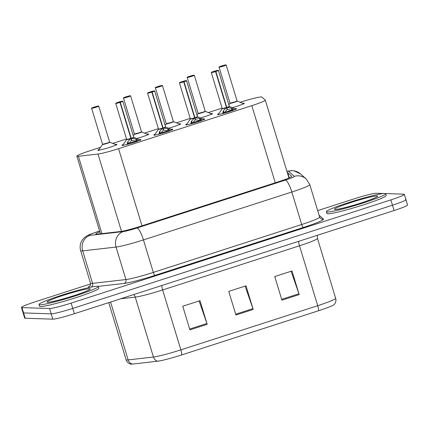 <?xml version="1.0" encoding="UTF-8"?>
<svg xmlns="http://www.w3.org/2000/svg" width="429" height="429" viewBox="0 0 429 429"><rect width="100%" height="100%" fill="white"/><g stroke="black" fill="none" stroke-linecap="round" stroke-linejoin="round"><path stroke-width="0.64" d="M203.094 119.005A9.91 0.761 163.1 0 1 204.354 118.865A9.91 0.761 163.1 0 1 204.638 118.951A9.91 0.761 163.1 0 1 196.423 122.238A9.91 0.761 163.1 0 1 185.955 124.801A9.91 0.761 163.1 0 1 185.677 124.716A9.91 0.761 163.1 0 1 186.98 123.901M171.241 129.285A9.91 0.761 163.1 0 1 172.501 129.145A9.91 0.761 163.1 0 1 172.78 129.236A9.91 0.761 163.1 0 1 164.57 132.523A9.91 0.761 163.1 0 1 154.097 135.087A9.91 0.761 163.1 0 1 153.818 134.996A9.91 0.761 163.1 0 1 155.121 134.186M139.382 139.57A9.91 0.761 163.1 0 1 140.642 139.43A9.91 0.761 163.1 0 1 140.927 139.522A9.91 0.761 163.1 0 1 132.711 142.803A9.91 0.761 163.1 0 1 122.244 145.372A9.91 0.761 163.1 0 1 121.965 145.281A9.91 0.761 163.1 0 1 123.268 144.466M234.953 108.719A9.91 0.761 163.1 0 1 236.213 108.58A9.91 0.761 163.1 0 1 236.492 108.671A9.91 0.761 163.1 0 1 228.282 111.953A9.91 0.761 163.1 0 1 217.814 114.522A9.91 0.761 163.1 0 1 217.53 114.43A9.91 0.761 163.1 0 1 218.833 113.615M210.864 113.588A9.91 0.761 163.1 0 1 212.119 113.449A9.91 0.761 163.1 0 1 212.403 113.54A9.91 0.761 163.1 0 1 200.445 117.937M179.006 123.874A9.91 0.761 163.1 0 1 180.266 123.734A9.91 0.761 163.1 0 1 180.545 123.825A9.91 0.761 163.1 0 1 168.586 128.217M147.147 134.159A9.91 0.761 163.1 0 1 148.407 134.02A9.91 0.761 163.1 0 1 148.686 134.105A9.91 0.761 163.1 0 1 136.728 138.503M115.294 144.439A9.91 0.761 163.1 0 1 116.549 144.3A9.91 0.761 163.1 0 1 116.833 144.391A9.91 0.761 163.1 0 1 108.617 147.678A9.91 0.761 163.1 0 1 98.15 150.241A9.91 0.761 163.1 0 1 97.871 150.15A9.91 0.761 163.1 0 1 99.179 149.335M242.717 103.309A9.91 0.761 163.1 0 1 243.978 103.169A9.91 0.761 163.1 0 1 244.257 103.255A9.91 0.761 163.1 0 1 232.298 107.652M100.542 147.335L90.326 150.633A18.581 1.426 -16.9 0 0 76.861 156.177A18.581 1.426 -16.9 0 0 78.4 156.285L98.01 154.049A18.581 1.426 -16.9 0 0 118.56 148.681L251.828 105.663A18.581 1.426 -16.9 0 0 265.288 100.118A18.581 1.426 -16.9 0 0 265.251 100.064L261.862 97.061A18.581 1.426 -16.9 0 0 261.374 96.954A18.581 1.426 -16.9 0 0 240.143 102.274M222.083 108.103L208.29 112.554M190.224 118.388L176.432 122.839M158.371 128.668L144.573 133.124M126.512 138.953L112.72 143.404M385.51 193.57L403.791 194.176A18.581 1.426 163.1 0 1 404.316 194.348A18.581 1.426 163.1 0 1 390.857 199.893L71.139 303.099A18.581 1.426 163.1 0 1 49.576 308.521L21.976 307.609L23.59 312.923A18.581 1.426 163.1 0 1 23.064 312.757A18.581 1.426 163.1 0 0 23.59 312.923L51.19 313.84L23.59 312.923L25.209 318.243A18.581 1.426 163.1 0 1 24.684 318.071L21.45 307.437A18.581 1.426 163.1 0 1 34.915 301.893L90.653 283.901M71.139 303.099L72.753 308.413A18.581 1.426 163.1 0 1 51.19 313.84A18.581 1.426 163.1 0 0 72.753 308.413L392.471 205.207L72.753 308.413L74.367 313.733A18.581 1.426 163.1 0 1 52.805 319.16L25.209 318.243M405.41 199.496A18.581 1.426 163.1 0 1 405.936 199.662A18.581 1.426 163.1 0 1 392.471 205.207A18.581 1.426 163.1 0 0 405.936 199.662L407.55 204.982A18.581 1.426 163.1 0 1 394.085 210.526L74.367 313.733M318.549 310.746L181.687 354.928A21.74 1.668 163.1 0 1 157.641 361.207L132.341 364.092A21.74 1.668 163.1 0 1 130.781 364.119L129.901 363.846C128.003 363.063 126.737 361.706 126.099 359.765A24.775 1.898 -16.9 0 0 128.148 359.91L153.448 357.025A24.775 1.898 -16.9 0 0 180.85 349.871L317.712 305.689A6.194 1.357 72.1 0 1 318.549 310.746A21.74 1.668 163.1 0 0 334.191 304.52L334.77 303.802C335.912 302.096 336.213 300.262 335.66 298.3L317.46 238.39A24.775 1.898 163.1 0 1 299.506 245.785L162.65 289.961A24.775 1.898 163.1 0 1 135.242 297.115L120.699 298.777M281.933 300.177L274.753 276.544L292.004 270.972L299.185 294.605L281.933 300.177M189.929 329.874L182.749 306.242L200 300.675L207.18 324.308L189.929 329.874M235.934 315.025L228.754 291.393L246.005 285.827L253.185 309.459L235.934 315.025M245.12 286.111L252.917 308.639A4.955 1.089 72.1 0 1 253.185 309.459M199.115 300.96L206.912 323.487A4.955 1.089 72.1 0 1 207.18 324.308M291.119 271.262L298.922 293.785A4.955 1.089 72.1 0 1 299.185 294.605M317.68 210.618L354.633 198.686A18.581 1.426 163.1 0 1 376.195 193.264L383.542 193.506M21.976 307.609A18.581 1.426 163.1 0 1 21.45 307.437M99.85 231.842A18.581 1.426 -16.9 0 0 95.79 234.046A18.581 1.426 -16.9 0 0 97.329 234.154L120.372 231.526A18.581 1.426 -16.9 0 0 140.921 226.163L278.26 181.826A18.581 1.426 -16.9 0 0 291.725 176.281A18.581 1.426 -16.9 0 0 291.688 176.222L287.709 172.699A18.581 1.426 -16.9 0 0 287.312 172.597M288.744 177.322A18.581 1.426 163.1 0 1 289.141 177.429L289.478 177.724M222.335 65.937L221.418 66.334L222.233 65.969L221.589 65.98A3.593 0.273 -16.9 0 0 219.235 67.037A3.593 0.273 -16.9 0 0 223.402 65.991A3.593 0.273 -16.9 0 0 225.906 64.886A3.593 0.273 -16.9 0 0 221.884 65.889L222.388 66.114M230.067 103.116A3.716 0.284 -16.9 0 0 234.384 102.032A3.716 0.284 -16.9 0 0 237.076 100.922A3.716 0.284 163.1 0 1 234.384 102.032L237.232 101.099A3.829 0.29 163.1 0 1 233.676 102.515A3.829 0.29 163.1 0 1 229.933 103.314L229.965 103.083A3.716 0.284 -16.9 0 0 230.067 103.116L234.384 102.032A3.716 0.284 163.1 0 1 229.982 103.099L219.053 67.16C219.825 66.833 217.149 67.589 221.589 65.98M219.053 67.16A3.716 0.284 163.1 0 0 219.155 67.192A3.716 0.284 163.1 0 0 223.08 66.232A3.716 0.284 163.1 0 0 226.163 64.999L221.89 65.975M222.512 113.68L223.471 110.72L226.48 107.54L227.107 109.599L223.992 113.084M215.857 71.471L215.787 71.353A3.593 0.273 -16.9 0 0 218.141 70.297A3.593 0.273 -16.9 0 0 213.974 71.348A3.593 0.273 -16.9 0 0 211.47 72.453A3.593 0.273 -16.9 0 0 215.492 71.45L215.551 71.568A3.716 0.284 163.1 0 1 211.39 72.608A3.716 0.284 163.1 0 1 211.288 72.571L214.72 71.112L218.399 70.415A3.716 0.284 163.1 0 1 215.857 71.471L226.785 107.443L231.311 108.188L234.534 109.797M226.174 107.851A3.829 0.295 163.1 0 1 222.174 108.725L222.201 108.494A3.716 0.284 -16.9 0 0 222.308 108.526A3.716 0.284 -16.9 0 0 226.469 107.491L226.48 107.54M215.551 71.568L226.469 107.497A3.716 0.284 163.1 0 1 222.217 108.51M215.492 71.45L213.658 71.745L215.16 71.412M225.611 112.087A6.81 0.526 163.1 0 1 231.96 110.333L227.408 109.502L226.769 108.483M226.785 107.443L227.408 109.502M226.769 107.4L226.769 107.4A3.716 0.284 163.1 0 0 229.306 106.36M232.818 110.725L231.966 110.333L231.311 108.188M215.143 71.37L215.787 71.353M226.26 106.81L226.769 107.395A3.716 0.284 -16.9 0 0 229.311 106.333L229.467 106.51A3.829 0.295 163.1 0 1 227.236 107.507M327.295 212.012A30.963 2.376 163.1 0 1 326.415 211.733A30.963 2.376 163.1 0 1 352.08 201.469A30.963 2.376 163.1 0 1 384.797 193.452A30.963 2.376 163.1 0 1 385.676 193.731A30.963 2.376 163.1 0 1 360.011 203.995A30.963 2.376 163.1 0 1 327.295 212.012M385.676 193.731L386.213 195.506A30.963 2.376 163.1 0 1 360.548 205.77A30.963 2.376 163.1 0 1 327.831 213.787A30.963 2.376 163.1 0 1 326.957 213.508L326.415 211.733M190.476 76.223L189.564 76.619L190.374 76.255L189.736 76.265A3.593 0.273 -16.9 0 0 187.376 77.322A3.593 0.273 -16.9 0 0 191.548 76.271A3.593 0.273 -16.9 0 0 194.047 75.172A3.593 0.273 -16.9 0 0 190.026 76.169L190.53 76.4M198.214 113.401A3.716 0.284 -16.9 0 0 202.526 112.312A3.716 0.284 -16.9 0 0 205.218 111.208A3.716 0.284 163.1 0 1 202.526 112.312L205.373 111.384A3.829 0.29 163.1 0 1 201.818 112.795A3.829 0.29 163.1 0 1 198.08 113.599L198.112 113.369A3.716 0.284 -16.9 0 0 198.214 113.401L202.526 112.312A3.716 0.284 163.1 0 1 198.123 113.385M189.731 76.265C185.29 77.869 187.966 77.113 187.194 77.445A3.716 0.284 163.1 0 0 187.301 77.477A3.716 0.284 163.1 0 0 191.227 76.518A3.716 0.284 163.1 0 0 194.305 75.284L190.031 76.26M158.617 86.502L157.706 86.899L158.521 86.535L157.877 86.551A3.593 0.273 -16.9 0 0 155.523 87.607A3.593 0.273 -16.9 0 0 159.69 86.556A3.593 0.273 -16.9 0 0 162.194 85.451A3.593 0.273 -16.9 0 0 158.167 86.454L158.676 86.685M166.355 123.681A3.716 0.284 -16.9 0 0 170.667 122.597A3.716 0.284 -16.9 0 0 173.364 121.487A3.716 0.284 163.1 0 1 170.667 122.597L173.514 121.664A3.829 0.29 163.1 0 1 169.964 123.08A3.829 0.29 163.1 0 1 166.221 123.884L166.254 123.654A3.716 0.284 -16.9 0 0 166.355 123.681L170.667 122.597A3.716 0.284 163.1 0 1 166.264 123.665L155.336 87.725C156.113 87.398 153.432 88.154 157.877 86.551M155.336 87.725A3.716 0.284 163.1 0 0 155.443 87.763A3.716 0.284 163.1 0 0 159.368 86.797A3.716 0.284 163.1 0 0 162.446 85.569L158.172 86.545M126.019 96.836L126.024 96.831A3.593 0.273 -16.9 0 0 123.665 97.887A3.593 0.273 -16.9 0 0 127.837 96.841A3.593 0.273 -16.9 0 0 130.336 95.737A3.593 0.273 -16.9 0 0 126.314 96.74L126.818 96.965M134.502 133.966A3.716 0.284 -16.9 0 0 138.814 132.883A3.716 0.284 -16.9 0 0 141.506 131.773A3.716 0.284 163.1 0 1 138.814 132.883L141.661 131.95A3.829 0.29 163.1 0 1 138.106 133.365A3.829 0.29 163.1 0 1 134.368 134.164L134.395 133.934A3.716 0.284 -16.9 0 0 134.502 133.966L138.814 132.883A3.716 0.284 163.1 0 1 134.411 133.95M126.764 96.788L128.185 96.455L126.716 96.997M126.662 96.82L126.024 96.831C121.579 98.439 124.254 97.683 123.482 98.01L134.395 133.934M123.482 98.01A3.716 0.284 163.1 0 0 123.584 98.043A3.716 0.284 163.1 0 0 127.51 97.083A3.716 0.284 163.1 0 0 130.593 95.849L126.319 96.825M94.906 107.073L93.994 107.47L94.809 107.105L94.165 107.116A3.593 0.273 -16.9 0 0 91.806 108.172A3.593 0.273 -16.9 0 0 95.978 107.127A3.593 0.273 -16.9 0 0 98.477 106.022A3.593 0.273 -16.9 0 0 94.455 107.019L94.959 107.25M102.644 144.251A3.716 0.284 -16.9 0 0 106.955 143.163A3.716 0.284 -16.9 0 0 109.647 142.058A3.716 0.284 163.1 0 1 106.955 143.163L109.803 142.235A3.829 0.29 163.1 0 1 106.247 143.645A3.829 0.29 163.1 0 1 102.51 144.45L102.542 144.219A3.716 0.284 -16.9 0 0 102.644 144.251L106.955 143.163A3.716 0.284 163.1 0 1 102.552 144.235M94.16 107.116C89.72 108.719 92.401 107.969 91.624 108.296A3.716 0.284 163.1 0 0 91.731 108.328A3.716 0.284 163.1 0 0 95.656 107.368A3.716 0.284 163.1 0 0 98.734 106.135L94.46 107.111M190.658 123.965L191.618 120.999L194.627 117.825L195.254 119.884L192.133 123.37M183.998 81.757L183.928 81.639A3.593 0.273 -16.9 0 0 186.283 80.582A3.593 0.273 -16.9 0 0 182.116 81.633A3.593 0.273 -16.9 0 0 179.617 82.733A3.593 0.273 -16.9 0 0 183.639 81.735L183.698 81.853A3.716 0.284 163.1 0 1 179.537 82.888A3.716 0.284 163.1 0 1 179.429 82.856L182.861 81.397L186.54 80.695A3.716 0.284 163.1 0 1 183.998 81.757L194.927 117.728L199.458 118.474L202.676 120.082M194.321 118.131A3.829 0.295 163.1 0 1 190.315 119.01L190.347 118.779A3.716 0.284 -16.9 0 0 190.449 118.812A3.716 0.284 -16.9 0 0 194.61 117.777L194.627 117.825M183.698 81.853L194.61 117.782A3.716 0.284 163.1 0 1 190.358 118.795M183.639 81.735L181.767 82.019L184.1 81.285L183.301 81.698M193.752 122.372A6.81 0.526 163.1 0 1 200.107 120.613L195.554 119.788L194.911 118.769M194.927 117.728L195.554 119.788M200.96 121.01L200.107 120.613L199.458 118.474M183.285 81.649L183.928 81.639M195.377 117.793A3.829 0.295 163.1 0 0 197.608 116.795L197.453 116.624A3.716 0.284 163.1 0 1 194.911 117.68A3.716 0.284 -16.9 0 0 197.453 116.618L186.54 80.695M158.8 134.245L159.76 131.285L162.768 128.11L163.395 130.169L160.28 133.655M152.139 92.042L152.07 91.924A3.593 0.273 -16.9 0 0 154.429 90.868A3.593 0.273 -16.9 0 0 150.257 91.913A3.593 0.273 -16.9 0 0 147.758 93.018A3.593 0.273 -16.9 0 0 151.78 92.015L151.839 92.138A3.716 0.284 163.1 0 1 147.678 93.173A3.716 0.284 163.1 0 1 147.576 93.141L151.008 91.677L154.687 90.98A3.716 0.284 163.1 0 1 152.139 92.042L163.068 128.008L167.6 128.754L170.822 130.368M162.462 128.416A3.829 0.295 163.1 0 1 158.457 129.295L158.489 129.065A3.716 0.284 -16.9 0 0 158.591 129.097A3.716 0.284 -16.9 0 0 162.752 128.056L162.768 128.11M151.839 92.138L162.757 128.062A3.716 0.284 163.1 0 1 158.505 129.081M151.78 92.015L149.941 92.315L151.442 91.978M161.899 132.658A6.81 0.526 163.1 0 1 168.248 130.899L163.696 130.073L163.058 129.054M163.068 128.008L163.696 130.073M163.058 127.965L163.058 127.965A3.716 0.284 163.1 0 0 165.594 126.925M169.101 131.29L168.248 130.899L167.6 128.754M151.432 91.935L152.07 91.924M162.548 127.381L163.052 127.96A3.716 0.284 -16.9 0 0 165.599 126.904L165.75 127.081A3.829 0.295 163.1 0 1 163.524 128.073M126.941 144.53L127.906 141.57L130.915 138.39L131.537 140.455L128.421 143.935M120.286 102.322L120.217 102.204A3.593 0.273 -16.9 0 0 122.571 101.147A3.593 0.273 -16.9 0 0 118.404 102.199A3.593 0.273 -16.9 0 0 115.9 103.303A3.593 0.273 -16.9 0 0 119.927 102.3L119.986 102.418A3.716 0.284 163.1 0 1 115.825 103.459A3.716 0.284 163.1 0 1 115.717 103.427L119.149 101.963L122.828 101.265A3.716 0.284 163.1 0 1 120.286 102.322L131.215 138.294L135.741 139.039L138.964 140.648M130.609 138.701A3.829 0.295 163.1 0 1 126.603 139.575L126.635 139.345A3.716 0.284 -16.9 0 0 126.737 139.377A3.716 0.284 -16.9 0 0 130.899 138.342L130.915 138.39M119.986 102.418L130.899 138.347A3.716 0.284 163.1 0 1 126.646 139.361M119.927 102.3L118.088 102.595L119.589 102.263M130.041 142.937A6.81 0.526 163.1 0 1 136.39 141.184L131.842 140.353L131.199 139.334M131.215 138.294L131.842 140.353M137.248 141.575L136.395 141.184L135.741 139.039M119.573 102.22L120.217 102.204M131.665 138.358A3.829 0.295 163.1 0 0 133.896 137.36L133.741 137.189A3.716 0.284 163.1 0 1 131.199 138.251A3.716 0.284 -16.9 0 0 133.741 137.183L122.828 101.265M39.897 304.788A30.963 2.376 163.1 0 1 39.018 304.51A30.963 2.376 163.1 0 1 64.682 294.246A30.963 2.376 163.1 0 1 97.399 286.229A30.963 2.376 163.1 0 1 98.273 286.508A30.963 2.376 163.1 0 1 72.608 296.771A30.963 2.376 163.1 0 1 39.897 304.788M98.273 286.508L98.815 288.277A30.963 2.376 163.1 0 1 73.15 298.541A30.963 2.376 163.1 0 1 40.433 306.563A30.963 2.376 163.1 0 1 39.559 306.279L39.018 304.51M275.262 182.797L251.828 105.663M141.994 225.815L118.56 148.681M121.498 231.365L98.01 154.049M101.898 233.633L78.4 156.285M181.687 354.928A6.194 1.357 -107.9 0 0 180.85 349.871L162.65 289.961A6.194 1.357 72.1 0 1 161.787 285.51M157.641 361.207A6.194 5.695 -96.5 0 1 153.448 357.025L135.242 297.115A6.194 5.695 83.5 0 0 133.768 294.557M298.648 241.334A6.194 1.357 72.1 0 0 299.506 245.785L317.712 305.689A24.775 1.898 -16.9 0 0 335.66 298.3M132.341 364.092A6.194 5.695 -96.5 0 1 128.148 359.91L110.569 302.048M394.085 210.526L390.857 199.893M52.805 319.16L49.576 308.521M235.682 314.2L252.917 308.639M281.681 299.351L298.922 293.785M189.677 329.048L206.912 323.487M99.608 231.054L97.892 231.606A12.387 0.949 -16.9 0 0 89.27 235.414A12.387 0.949 -16.9 0 0 89.945 235.376L123.284 231.574A12.387 0.949 -16.9 0 0 136.985 227.997L285.365 180.1A12.387 0.949 -16.9 0 0 294.315 176.362L288.556 171.262A12.387 0.949 -16.9 0 0 288.229 171.192A12.387 0.949 -16.9 0 0 286.921 171.321M319.653 217.112L309.781 184.615A24.775 1.898 163.1 0 1 291.827 192.01L143.447 239.908A24.775 1.898 163.1 0 1 116.044 247.061L82.706 250.863A24.775 1.898 163.1 0 1 81.36 250.944A24.775 1.898 163.1 0 1 80.657 250.724L90.53 283.215A24.775 1.898 -16.9 0 0 91.232 283.44A24.775 1.898 -16.9 0 0 92.578 283.36L125.917 279.558A24.775 1.898 -16.9 0 0 153.319 272.404L301.7 224.506A24.775 1.898 -16.9 0 0 319.653 217.112L320.506 218.441A3.094 3.083 131.5 0 0 323.455 219.08A27.869 2.14 163.1 0 1 303.319 227.483L154.939 275.38A27.869 2.14 163.1 0 1 124.11 283.43L98.182 286.384M91.05 287.119A3.094 2.847 83.5 0 0 92.578 283.36L82.706 250.863A12.387 11.395 -96.5 0 1 89.945 235.376M319.074 215.197L323.455 219.08M90.267 287.285A27.869 2.14 163.1 0 1 90.095 285.757M285.365 180.1A12.387 2.713 72.1 0 1 291.827 192.01L301.7 224.506A3.094 0.681 -107.9 0 0 303.319 227.483M123.284 231.574A12.387 11.395 -96.5 0 0 116.044 247.061L125.917 279.558A3.094 2.847 83.5 0 1 124.11 283.43M136.985 227.997A12.387 2.713 72.1 0 1 143.447 239.908L153.319 272.404A3.094 0.681 -107.9 0 0 154.939 275.38M294.315 176.362A12.387 12.334 -48.5 0 1 306.113 178.904L300.354 173.804A12.387 12.334 -48.5 0 0 288.556 171.262M99.598 231.017L97.678 231.639A12.387 2.713 72.1 0 1 97.892 231.606M289.141 177.429L287.709 172.699M243.844 104.027L243.425 103.587A9.057 0.692 163.1 0 1 242.878 104.102M219.101 114.377A9.057 0.697 163.1 0 1 218.409 114.243L218.307 114.838M229.467 106.51L235.66 109.004A9.057 0.697 163.1 0 1 235.178 109.492M232.159 108.532L232.743 110.457M223.112 111.454L223.67 113.304M223.471 110.72L224.126 112.865M335.07 209.502A22.592 1.732 163.1 0 1 350.804 202.558A22.592 1.732 163.1 0 1 377.021 195.962A22.592 1.732 163.1 0 1 361.288 202.906A22.592 1.732 163.1 0 1 335.07 209.502M211.985 114.312L211.567 113.873A9.057 0.692 163.1 0 1 211.02 114.387M180.126 124.598L179.713 124.158A9.057 0.692 163.1 0 1 179.166 124.673M148.273 134.878L147.855 134.443A9.057 0.692 163.1 0 1 147.308 134.953M116.415 145.163L116.002 144.723A9.057 0.692 163.1 0 1 115.455 145.238M99.458 150.096A9.057 0.692 163.1 0 1 98.745 149.968L98.649 150.563M194.407 117.096L194.911 117.68M187.248 124.662A9.057 0.697 163.1 0 1 186.551 124.528L186.449 125.123M197.608 116.795L203.802 119.289A9.057 0.697 163.1 0 1 203.325 119.771M200.3 118.817L200.885 120.737M191.254 121.739L191.817 123.584M191.618 120.999L192.267 123.144M155.389 134.942A9.057 0.697 163.1 0 1 154.697 134.808L154.596 135.408M165.75 127.081L171.949 129.569A9.057 0.697 163.1 0 1 171.466 130.057M168.441 129.102L169.026 131.022M159.395 132.019L159.958 133.869M159.76 131.285L160.414 133.43M130.689 137.666L131.199 138.245M123.531 145.227A9.057 0.697 163.1 0 1 122.839 145.093L122.737 145.688M133.896 137.36L140.09 139.854A9.057 0.697 163.1 0 1 139.607 140.342M136.588 139.382L137.173 141.307M127.542 142.305L128.105 144.155M127.906 141.57L128.555 143.715M47.667 302.279A22.592 1.732 163.1 0 1 63.401 295.334A22.592 1.732 163.1 0 1 89.623 288.738A22.592 1.732 163.1 0 1 73.89 295.683A22.592 1.732 163.1 0 1 47.667 302.279M288.942 177.96L265.288 100.118M100.445 233.8L76.861 156.177M126.099 359.765L108.741 302.638M317.46 238.39L317.358 235.296M300.354 173.804L294.015 170.801L292.229 170.629L286.888 171.209M404.316 194.348L405.936 199.662M89.865 286.004C90.38 285.827 90.599 284.899 90.53 283.215M309.781 184.615L306.113 178.904M97.678 231.639C90.846 233.896 88.39 235.012 86.942 235.859L84.197 237.843L82.615 239.597C80.202 242.991 79.547 246.696 80.657 250.724M226.163 64.999L237.076 100.922M229.933 103.314L228.871 104.88M237.232 101.099L243.425 103.587M211.288 72.571L222.201 108.494M235.66 109.004L236.073 109.443M222.174 108.725L218.409 114.243M218.399 70.415L229.311 106.333M336.272 209.336L336.266 209.336C334.91 209.851 346.905 207.513 356.252 204.472C366.414 201.517 376.501 197.41 376.153 197.217L375.89 197.463M194.305 75.284L205.218 111.208M198.08 113.599L197.013 115.165M205.373 111.384L211.567 113.873M187.194 77.445L198.107 113.363M162.446 85.569L173.364 121.487M166.221 123.884L165.154 125.445M173.514 121.664L179.713 124.158M130.593 95.849L141.506 131.773M134.368 134.164L133.301 135.73M141.661 131.95L147.855 134.443M98.734 106.135L109.647 142.058M102.51 144.45L98.745 149.968M109.803 142.235L116.002 144.723M91.624 108.296L102.536 144.219M179.429 82.856L190.342 118.779M203.802 119.289L204.22 119.723M190.315 119.01L186.551 124.528M147.576 93.141L158.489 129.065M171.949 129.569L172.361 130.008M158.457 129.295L154.697 134.808M154.687 90.98L165.599 126.904M115.717 103.427L126.63 139.345M140.09 139.854L140.508 140.294M126.603 139.575L122.839 145.093M48.868 302.113L48.868 302.113C47.512 302.627 59.502 300.289 68.849 297.243C79.016 294.294 89.103 290.181 88.755 289.993L88.492 290.235"/></g></svg>
